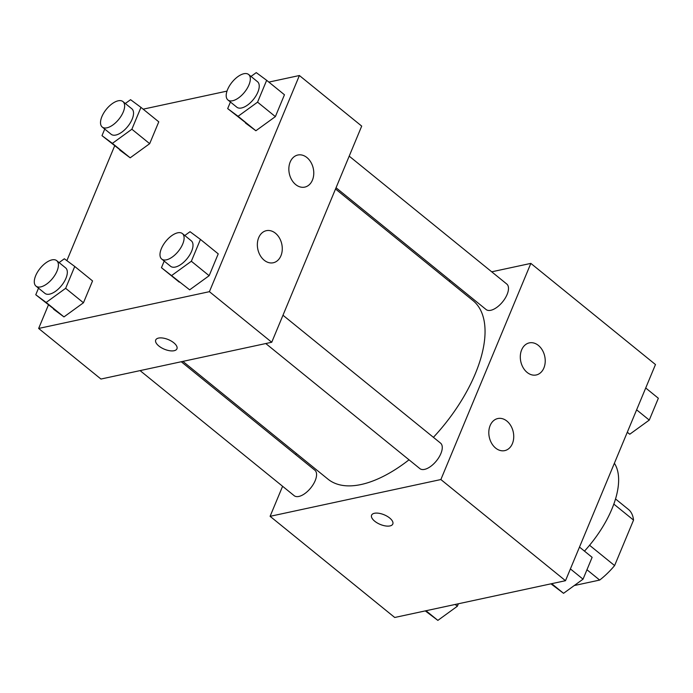<?xml version="1.0" encoding="UTF-8"?>
<svg xmlns="http://www.w3.org/2000/svg" width="693" height="693" viewBox="0 0 693 693"><rect width="100%" height="100%" fill="white"/><g stroke="black" fill="none" stroke-linecap="round" stroke-linejoin="round"><path stroke-width="1.04" d="M613.807 504.08L633.541 520.096A50.84 24.775 -50.9 0 0 628.915 509.823L615.514 498.943M633.541 520.096L614.604 565.583A50.84 24.775 -50.9 0 1 599.67 580.067L574.254 585.542M589.57 545.27L614.604 565.583M586.962 569.75L599.67 580.067M584.476 551.126A78.777 38.392 -50.9 0 0 614.388 463.253M491.718 271.812L530.847 263.392L655.474 364.544L565.497 580.699L394.724 617.48L270.097 516.32L282.597 486.278M448.917 281.037L450.554 280.682M295.755 454.686L296.283 453.421M389.665 518A11.486 5.206 22.6 0 1 392.801 524.021A11.486 5.206 22.6 0 1 380.188 524.41A11.486 5.206 22.6 0 1 371.587 515.194A11.486 5.206 22.6 0 1 378.898 513.279A11.486 5.206 22.6 0 1 389.665 518M530.847 263.392L440.869 479.539L565.497 580.699M440.869 479.539L270.097 516.32M371.587 515.185A11.486 5.206 -157.4 0 0 380.197 524.402A11.486 5.206 -157.4 0 0 392.801 524.021M521.638 349.896A16.415 12.257 -102.2 0 1 529.305 342.879A16.415 12.257 -102.2 0 1 544.741 356.349A16.415 12.257 -102.2 0 1 536.217 374.974A16.415 12.257 -102.2 0 1 523.163 367.706A16.415 12.257 -102.2 0 1 521.638 349.896M490.142 425.545A16.415 12.257 -102.2 0 1 497.817 418.537A16.415 12.257 -102.2 0 1 513.253 431.999A16.415 12.257 -102.2 0 1 504.729 450.623A16.415 12.257 -102.2 0 1 491.666 443.355A16.415 12.257 -102.2 0 1 490.142 425.545M140.081 370.608L294.17 495.677A16.415 7.995 -50.9 0 0 310.724 487.976A16.415 7.995 -50.9 0 0 314.856 470.192L181.245 361.737M336.053 187.742L486.088 309.52A16.415 7.995 -50.9 0 0 490.809 310.282A16.415 7.995 -50.9 0 0 505.197 298.198A16.415 7.995 -50.9 0 0 506.774 284.035L349.203 156.142M265.774 343.537L419.863 468.607A16.415 7.995 -50.9 0 0 424.584 469.369A16.415 7.995 -50.9 0 0 438.972 457.285A16.415 7.995 -50.9 0 0 440.549 443.122L282.978 315.228M182.891 361.391L327.988 479.158A115.021 56.046 -50.9 0 0 361.062 484.528A115.021 56.046 -50.9 0 0 409.026 459.805M433.411 437.326A115.021 56.046 -50.9 0 0 472.955 300.554L335.525 188.998M271.734 342.255L361.703 126.1L299.393 75.52L209.416 291.675L271.734 342.255L100.953 379.036L38.643 328.456L48.406 305.007M306.93 157.554A16.415 12.257 -102.2 0 1 313.721 174.532A16.415 12.257 -102.2 0 1 304.764 187.11A16.415 12.257 -102.2 0 1 291.71 179.833A16.415 12.257 -102.2 0 1 290.176 162.032A16.415 12.257 -102.2 0 1 297.851 155.015A16.415 12.257 -102.2 0 1 306.93 157.554M264.189 260.221A16.415 12.257 -102.2 0 1 258.688 237.682A16.415 12.257 -102.2 0 1 266.363 230.674A16.415 12.257 -102.2 0 1 281.791 244.135A16.415 12.257 -102.2 0 1 273.267 262.76A16.415 12.257 -102.2 0 1 264.189 260.221M83.455 302.772L92.55 280.925L83.455 302.772L63.973 316.909L83.455 302.772L65.653 288.314L46.162 302.451L35.767 294.75L38.513 288.167M53.569 309.208L63.973 316.909L35.767 294.75M149.679 143.676L158.775 121.838L149.679 143.676L130.189 157.813L149.679 143.676L131.878 129.227L112.387 143.364L101.992 135.663L104.738 129.071M119.794 150.112L130.189 157.813L101.992 135.663M275.372 116.615L284.459 94.768L275.372 116.615L255.882 130.752L275.372 116.615L257.562 102.157L238.08 116.294L227.676 108.593L230.422 102.01M245.487 123.051L255.882 130.752L227.676 108.593M209.416 291.675L38.643 328.456M143.156 109.165L227.001 91.112M268.849 82.103L299.393 75.52M66.866 260.646L114.622 145.92M189.657 289.839L209.147 275.701L218.234 253.863L209.147 275.701L189.657 289.839L161.46 267.689L164.198 261.096M158.541 338.08A11.486 5.206 22.6 0 1 171.275 341.06A11.486 5.206 22.6 0 1 176.94 348.813A11.486 5.206 22.6 0 1 164.336 349.203A11.486 5.206 22.6 0 1 155.726 339.986A11.486 5.206 22.6 0 1 158.541 338.08M155.726 339.977A11.486 5.206 -157.4 0 0 164.336 349.194A11.486 5.206 -157.4 0 0 176.94 348.813M59.096 262.586L64.345 258.775L74.749 266.476L65.653 288.314M36.01 286.131L44.915 293.356A16.415 7.995 -50.9 0 0 49.636 294.127A16.415 7.995 -50.9 0 0 64.025 282.042A16.415 7.995 -50.9 0 0 65.601 267.87L56.696 260.646A16.415 7.995 -50.9 0 0 40.142 268.347A16.415 7.995 -50.9 0 0 36.01 286.131A16.415 7.995 -50.9 0 0 40.731 286.902A16.415 7.995 -50.9 0 0 55.119 274.809A16.415 7.995 -50.9 0 0 56.696 260.646M74.749 266.476L92.55 280.925M46.162 302.451L63.973 316.909M125.312 103.5L130.57 99.688L140.965 107.389L131.878 129.227M102.235 127.044L111.14 134.269A16.415 7.995 -50.9 0 0 115.852 135.04A16.415 7.995 -50.9 0 0 130.241 122.947A16.415 7.995 -50.9 0 0 131.826 108.784L122.921 101.559A16.415 7.995 -50.9 0 0 106.367 109.26A16.415 7.995 -50.9 0 0 102.235 127.044A16.415 7.995 -50.9 0 0 106.956 127.815A16.415 7.995 -50.9 0 0 121.344 115.722A16.415 7.995 -50.9 0 0 122.921 101.559M140.965 107.389L158.775 121.838M112.387 143.364L130.189 157.813M184.78 235.525L190.038 231.705L200.433 239.406L191.346 261.252L171.855 275.39M161.703 259.061L170.599 266.294A16.415 7.995 -50.9 0 0 175.32 267.056A16.415 7.995 -50.9 0 0 189.709 254.972A16.415 7.995 -50.9 0 0 191.285 240.8L182.389 233.576A16.415 7.995 -50.9 0 0 165.835 241.285A16.415 7.995 -50.9 0 0 161.703 259.061A16.415 7.995 -50.9 0 0 166.424 259.832A16.415 7.995 -50.9 0 0 180.812 247.748A16.415 7.995 -50.9 0 0 182.389 233.576M200.433 239.406L218.234 253.863M191.346 261.252L209.147 275.701M161.46 267.689L179.262 282.138M251.005 76.429L256.263 72.618L266.658 80.319L257.562 102.157M227.919 99.974L236.824 107.198A16.415 7.995 -50.9 0 0 241.545 107.969A16.415 7.995 -50.9 0 0 255.934 95.885A16.415 7.995 -50.9 0 0 257.51 81.713L248.614 74.489A16.415 7.995 -50.9 0 0 232.06 82.19A16.415 7.995 -50.9 0 0 227.919 99.974A16.415 7.995 -50.9 0 0 232.64 100.745A16.415 7.995 -50.9 0 0 247.029 88.652A16.415 7.995 -50.9 0 0 248.614 74.489M266.658 80.319L284.459 94.768M238.08 116.294L255.882 130.752M458.376 603.768L457.345 606.245L437.863 620.382L425.268 610.897M455.154 604.461L457.345 606.245M425.987 610.741L437.863 620.382M579.495 547.08L592.125 557.337L583.038 579.175L563.548 593.312L550.961 583.835M570.4 568.918L583.038 579.175M551.68 583.679L563.548 593.312M645.72 387.993L658.35 398.25L649.263 420.088L629.772 434.225L627.252 432.354M636.624 409.832L649.263 420.088M627.304 432.224L629.772 434.225"/></g></svg>
